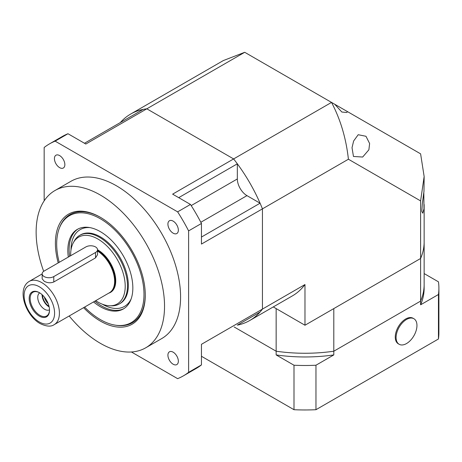 <?xml version="1.0" encoding="UTF-8"?>
<svg xmlns="http://www.w3.org/2000/svg" width="462" height="462" viewBox="0 0 462 462"><rect width="100%" height="100%" fill="white"/><g stroke="black" fill="none" stroke-linecap="round" stroke-linejoin="round"><path stroke-width="0.69" d="M59.638 167.637A7.375 4.262 60 0 1 54.822 161.14A7.375 4.262 60 0 1 55.954 155.226A7.375 4.262 60 0 1 59.638 155.59A7.375 4.262 60 0 1 64.461 162.093A7.375 4.262 60 0 1 63.329 168.006A7.375 4.262 60 0 1 59.638 167.637M173.135 364.218A7.375 4.262 60 0 1 168.312 357.715A7.375 4.262 60 0 1 169.444 351.801A7.375 4.262 60 0 1 173.135 352.165A7.375 4.262 60 0 1 177.951 358.668A7.375 4.262 60 0 1 176.819 364.582A7.375 4.262 60 0 1 173.135 364.218M173.135 233.166A7.375 4.262 60 0 1 168.312 226.663A7.375 4.262 60 0 1 169.444 220.749A7.375 4.262 60 0 1 173.135 221.119A7.375 4.262 60 0 1 177.951 227.616A7.375 4.262 60 0 1 176.819 233.529A7.375 4.262 60 0 1 173.135 233.166M43.682 271.333A90.795 52.42 60 0 1 54.938 190.54A90.795 52.42 60 0 1 100.335 195.039A90.795 52.42 60 0 1 159.65 275.046A90.795 52.42 60 0 1 145.732 347.799A90.795 52.42 60 0 1 100.335 343.306A90.795 52.42 60 0 1 69.173 315.991M145.732 347.799L161.781 338.536A90.795 52.42 -120 0 0 175.699 265.777A90.795 52.42 -120 0 0 116.389 185.77A90.795 52.42 -120 0 0 70.992 181.271L54.938 190.54M58.206 262.913A63.554 36.694 60 0 1 100.335 217.279A63.554 36.694 60 0 1 145.276 295.114A63.554 36.694 60 0 1 100.335 321.061A63.554 36.694 60 0 1 83.599 307.663M59.465 227.858A62.422 36.042 60 0 1 69.929 214.651A62.422 36.042 60 0 1 100.739 217.51M145.276 294.652A62.422 36.042 60 0 1 132.351 322.765A62.422 36.042 60 0 1 115.673 325.225M200.831 222.268L246.962 195.634A13.617 7.866 60 0 1 237.335 178.956L237.335 163.814L178.707 197.661M201.455 237.052L260.077 203.205A119.167 68.803 60 0 1 262.445 208.859L262.445 309.095A119.167 68.803 60 0 1 260.077 312.017L237.335 325.15A119.167 68.803 60 0 0 249.803 320.478A119.167 68.803 60 0 0 262.445 309.095L201.455 344.306L201.455 364.911A133.922 77.321 60 0 1 196.188 368.468L183.345 375.883A133.922 77.321 60 0 1 177.633 378.661L131.416 351.98M246.962 195.634L260.077 203.205M84.477 143.255L143.105 109.407A119.167 68.803 60 0 1 146.818 108.818L233.622 158.934A119.167 68.803 60 0 1 237.335 163.814M348.412 159.228C346.113 138.363 340.482 119.427 331.525 102.408L172.632 194.15L190.471 204.447A133.922 77.321 60 0 1 201.455 223.469L201.455 244.075L262.445 208.859L262.445 309.095L304.978 284.54L304.978 325.236L273.273 306.93L276.155 308.593L276.155 351.218A119.167 68.803 -0 0 0 333.801 351.218L420.605 301.103L420.605 258.477A119.167 68.803 -0 0 0 424.145 241.834A119.167 68.803 -0 0 1 420.605 258.477L420.605 200.906L348.412 159.228L262.445 208.859A119.167 68.803 60 0 0 233.622 158.934L146.818 108.818L85.822 144.034L67.983 133.732A133.922 77.321 60 0 0 62.266 136.509L49.428 143.925A133.922 77.321 60 0 1 55.14 141.147L67.983 133.732M44.161 200.849L44.161 147.488A133.922 77.321 60 0 1 49.428 143.925M55.14 141.147L177.633 211.862A133.922 77.321 60 0 1 188.612 230.885L201.455 223.469M190.471 204.447L177.633 211.862M188.612 230.885L188.612 372.32A133.922 77.321 60 0 1 183.345 375.883M201.455 364.911L188.612 372.32M97.517 249.711L97.517 254.724L95.519 257.894L53.788 281.987C50.577 283.252 47.367 282.992 44.161 281.214L42.163 278.817L42.163 273.804A6.809 3.933 0 0 0 46.367 277.437A6.809 3.933 0 0 0 53.788 276.582L95.519 252.489A6.809 3.933 0 0 0 97.517 249.711A6.809 3.933 0 0 0 95.519 246.927A6.809 3.933 0 0 0 85.892 246.927L44.161 271.021A6.809 3.933 0 0 0 42.163 273.804M70.657 255.729A38.589 22.28 60 0 1 73.354 242.683A38.589 22.28 60 0 1 97.927 239.05A38.589 22.28 60 0 1 124.526 278.898A38.589 22.28 60 0 1 109.783 305.78A38.589 22.28 60 0 1 97.927 302.067A38.589 22.28 60 0 1 95.703 300.675M73.354 242.683L74.249 241.054A39.611 22.869 60 0 1 79.672 235.36A39.611 22.869 60 0 1 99.48 237.324A39.611 22.869 60 0 1 125.352 272.228A39.611 22.869 60 0 1 119.283 303.967A39.611 22.869 60 0 1 111.642 305.821L109.783 305.78M97.517 251.051A24.74 14.287 60 0 1 114.622 281.121A24.74 14.287 60 0 1 114.622 281.214M97.517 251.057A24.971 14.414 60 0 1 114.622 281.312A24.971 14.414 60 0 1 109.448 292.741L54.239 324.619A24.971 14.414 60 0 0 58.062 304.608A24.971 14.414 60 0 0 41.753 282.605A24.971 14.414 60 0 0 29.268 281.37L42.163 273.926M39.345 316.118A14.374 8.299 60 0 1 29.181 298.516A14.374 8.299 60 0 1 39.345 292.648L39.345 292.648A14.374 8.299 60 0 1 49.509 310.25A14.374 8.299 60 0 1 39.345 316.118M49.503 309.967A13.693 7.906 60 0 1 48.868 313.317A13.693 7.906 60 0 1 39.824 315.286A13.693 7.906 60 0 1 30.307 300.635A13.693 7.906 60 0 1 36.371 291.666A13.693 7.906 60 0 1 39.588 292.793M49.498 309.788A9.76 5.636 60 0 1 44.641 309.297A9.76 5.636 60 0 1 38.271 300.716A9.76 5.636 60 0 1 39.738 292.885M49.134 306.883A9.76 5.636 60 0 1 48.978 306.791A9.76 5.636 60 0 1 42.077 294.658M48.989 306.242A9.078 5.244 60 0 1 48.978 306.237A9.078 5.244 60 0 1 42.556 295.103M48.164 303.644A7.946 4.585 60 0 1 44.398 297.118M119.283 303.967L120.143 303.47A39.611 22.869 -120 0 0 126.213 271.731A39.611 22.869 -120 0 0 100.335 236.827A39.611 22.869 -120 0 0 80.532 234.869L79.672 235.36M93.526 301.934A45.963 26.536 -120 0 0 123.319 308.974A45.963 26.536 -120 0 0 130.376 272.182A45.963 26.536 -120 0 0 77.356 229.366A45.963 26.536 -120 0 0 68.312 257.08M84.586 307.091A61.741 35.643 -120 0 0 118.295 325.485A61.741 35.643 -120 0 0 140.685 273.215A61.741 35.643 -120 0 0 101.039 219.173A61.741 35.643 -120 0 0 60.545 225.456A61.741 35.643 -120 0 0 59.211 262.335M70.01 214.605A62.422 36.042 -120 0 0 61.071 224.417L60.545 225.456M118.295 325.485L119.462 325.554A62.422 36.042 -120 0 0 132.427 322.719M423.827 192.781L423.983 208.818L422.747 213.184L421.823 211.348L422.291 203.99L423.983 191.216L424.145 176.53L420.605 200.906M353.632 140.997L358.2 134.719L365.973 136.278L369.617 143.515L368.884 149.803L362.664 157.04L353.465 156.468L352.021 147.701L353.632 140.997M120.357 122.54A119.167 68.803 60 0 1 130.636 114.074A119.167 68.803 60 0 1 146.818 108.818L244.721 52.293L420.605 153.84L424.145 176.53M304.978 284.54A119.167 68.803 60 0 1 292.336 295.923L249.803 320.478M304.978 325.236L420.605 258.477L333.801 308.593L333.801 351.218L420.605 301.103A119.167 68.803 -0 0 0 424.145 284.459A119.167 68.803 -0 0 0 424.145 284.39M244.721 52.293L223.308 60.574L130.636 114.074M347.597 111.689L346.725 112.497L341.834 112.029L334.719 104.25M201.455 356.277L293.994 409.707L293.994 365.228L276.155 354.926L276.155 351.218L234.165 326.981L276.155 351.218A119.167 68.803 -0 0 0 333.801 351.218L333.801 354.926L315.962 365.228L315.962 409.707L438.45 338.987L438.45 294.508A133.922 77.321 -0 0 0 438.9 288.167A133.922 77.321 -0 0 0 438.45 281.826L424.145 273.573M293.994 365.228A133.922 77.321 -0 0 0 315.962 365.228M276.155 354.926A119.167 68.803 -0 0 0 333.801 354.926M438.45 294.508L420.605 304.81L420.605 301.103A119.167 68.803 -0 0 0 424.145 284.459L424.145 204.533M420.605 304.81A119.167 68.803 -0 0 0 424.145 288.167L424.145 284.459M438.45 338.987A133.922 77.321 -0 0 0 438.9 332.652L438.9 288.167M293.994 409.707A133.922 77.321 -0 0 0 315.962 409.707M406.525 319.461A14.755 8.518 -60 0 1 413.9 318.728A14.755 8.518 -60 0 1 416.164 330.549A14.755 8.518 -60 0 1 406.525 343.555A14.755 8.518 -60 0 1 399.151 344.282A14.755 8.518 -60 0 1 396.887 332.461A14.755 8.518 -60 0 1 406.525 319.461M399.151 344.282L398.319 343.803A14.755 8.518 -60 0 1 396.055 331.982A14.755 8.518 -60 0 1 405.694 318.982A14.755 8.518 -60 0 1 413.068 318.249L413.9 318.728M191.199 205.59L237.335 178.956M97.517 250.491A24.74 14.287 60 0 1 97.609 250.543A24.74 14.287 60 0 1 113.213 270.628A24.74 14.287 60 0 1 111.712 290.841M97.517 249.751A25.196 14.547 60 0 1 97.927 249.988A25.196 14.547 60 0 1 114.807 273.723A25.196 14.547 60 0 1 108.726 293.156M39.345 286.775A21.564 12.451 60 0 1 54.591 313.184A21.564 12.451 60 0 1 39.345 321.991A21.564 12.451 60 0 1 24.099 295.582A21.564 12.451 60 0 1 39.345 286.775M89.975 227.616A44.329 25.595 -120 0 0 70.998 249.971M94.808 301.195A45.963 26.536 -120 0 0 123.949 308.593M102.293 304.181A44.329 25.595 -120 0 0 131.144 298.92M78.003 229.008A45.963 26.536 -120 0 0 69.595 256.341M95.519 252.489L95.519 257.894M53.788 276.582L53.788 281.987M29.268 281.37C16.314 288.894 25.601 315.592 40.05 323.55C46.31 326.559 51.039 326.917 54.239 324.619"/></g></svg>
